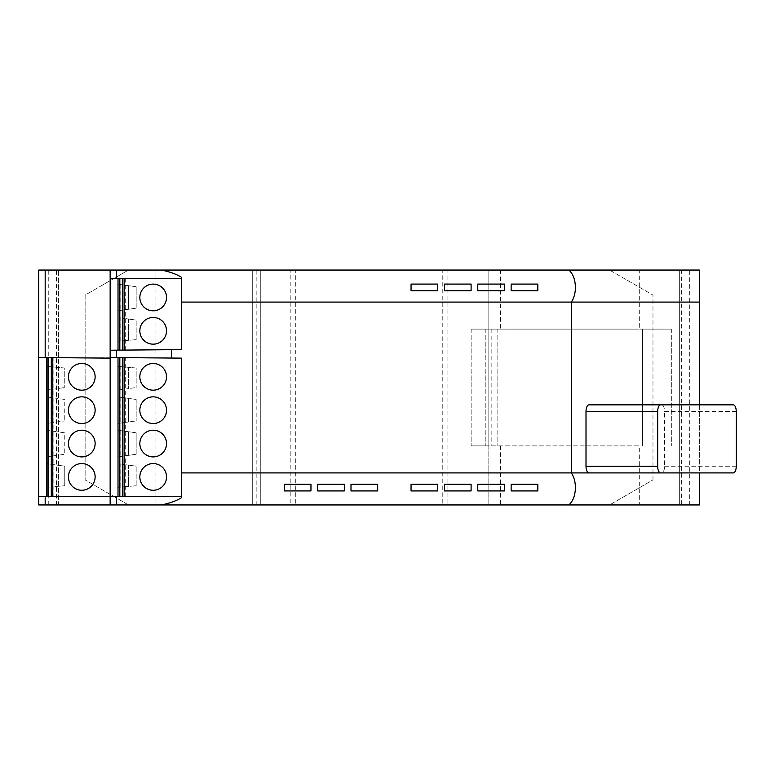 <?xml version="1.0" encoding="UTF-8"?>
<svg xmlns="http://www.w3.org/2000/svg" width="775" height="775" viewBox="0 0 775 775"><rect width="100%" height="100%" fill="white"/><g stroke="black" fill="none" stroke-linecap="round" stroke-linejoin="round"><path stroke-width="0.58" stroke-dasharray="3.88 2.91" d="M48.757 504.942L48.757 270.058L38.75 270.058L38.75 504.942L128.495 504.942L85.124 479.899L128.495 504.942L58.435 504.942L58.435 270.058L58.435 504.942L155.94 504.942L155.94 270.058L679.665 270.058L609.605 270.058L652.976 295.101L609.605 270.058L699.35 270.058L699.35 504.942L689.343 504.942L689.343 270.058M48.757 270.058L128.495 270.058L85.124 295.101L85.124 479.899L85.124 295.101L128.495 270.058L58.435 270.058L155.94 270.058M155.94 504.942L260.284 504.942L260.284 270.058L260.284 504.942L252.282 504.942L252.282 270.058L252.282 504.942L290.199 504.942L290.199 270.058M56.43 504.942L56.43 270.058M46.626 487.33L46.626 463.634L64.771 466.182L64.771 485.741L64.771 466.182L56.962 465.087L56.962 486.419L64.771 485.741L56.962 486.419L56.962 465.087L46.626 463.634L46.626 487.33L56.962 486.419L46.626 487.33M48.718 430.561L46.626 430.27L46.626 456.833L46.626 430.27L56.962 431.723L48.718 430.561L48.718 456.533L56.962 455.38L56.962 431.723L64.771 432.818L64.771 454.276L48.718 456.533M46.626 423.47L46.626 396.907L64.771 399.454L64.771 420.912L64.771 399.454L46.626 396.907L46.626 423.47L64.771 420.912L56.962 422.017L56.962 398.36L56.962 422.017L46.626 423.47M46.626 390.106L46.626 366.41L56.962 367.311L46.626 366.41L46.626 390.106L64.771 387.548L46.626 390.106M38.75 357.517L181.544 358.137L181.544 496.601L110.147 496.601L110.147 358.137M110.147 496.601L38.75 496.601M181.544 496.601L181.544 497.657M118.158 487.32L136.167 485.741L118.023 487.33L118.023 463.634L128.369 465.087L118.023 463.634L118.023 487.33L118.158 463.653M118.023 456.833L118.023 430.27L136.167 432.818L136.167 454.276L128.369 455.38L136.167 454.276L136.167 432.818L118.023 430.27L118.023 456.833L128.369 455.38L118.023 456.833M118.023 423.47L118.023 396.907L136.167 399.454L118.023 396.907L118.023 423.47L136.167 420.912L128.369 422.017L128.369 398.36L128.369 422.017L118.023 423.47M118.023 390.106L118.023 366.41L128.369 367.311L118.023 366.41L118.023 390.106L136.167 387.548L118.023 390.106M681.671 270.058L681.671 504.942L689.343 504.942M290.199 504.942L295.314 504.942L295.314 270.058M652.976 479.899L652.976 295.101L652.976 479.899L609.605 504.942L652.976 479.899M681.671 504.942L609.605 504.942L679.665 504.942L679.665 270.058L679.665 504.942L639.298 504.942L639.298 445.887L488.822 445.887L488.822 270.058L488.822 504.942L488.822 445.887L471.142 445.887L639.298 445.887M500.611 270.058L500.611 329.113L471.142 329.113L671.324 329.113L642.63 329.113L642.63 445.887L642.63 329.113L639.298 329.113L639.298 270.058M500.611 445.887L500.611 504.942L639.298 504.942M500.611 504.942L447.902 504.942L447.902 270.058M447.902 504.942L442.787 504.942L442.787 270.058M442.787 504.942L295.314 504.942M736.25 411.525L664.582 411.525A6.675 2.974 90 0 0 661.608 404.85L733.276 404.85M588.99 472.915L733.276 472.915M699.35 404.85L699.35 472.915L661.608 472.915A6.675 2.974 90 0 0 664.582 466.24L664.582 411.525M181.544 277.343L181.544 349.593L110.147 350.222L110.147 278.399L181.544 278.399M46.762 430.29L46.762 456.814M56.962 455.38L56.962 431.723L64.771 432.818L64.771 454.276L56.962 455.38M46.762 487.32L46.762 463.653M588.99 404.85L661.608 404.85M118.158 341.233L136.167 339.653L118.023 341.242L118.023 317.547L128.369 319L118.023 317.547L118.023 341.242L118.158 317.566M118.023 310.746L118.023 284.183L136.167 286.731L136.167 308.188L128.369 309.293L136.167 308.188L136.167 286.731L118.023 284.183L118.023 310.746L128.369 309.293L118.023 310.746M48.718 397.197L48.718 423.169M500.611 329.113L639.298 329.113M48.718 487.146L48.718 463.925M136.167 367.999L128.369 367.311L136.167 367.999L136.167 387.548L136.167 367.999M120.115 389.806L120.115 366.594M128.369 367.311L128.369 388.653L128.369 367.311M118.158 390.087L118.158 366.42M120.115 487.146L120.115 463.925M128.369 465.087L128.369 486.419L128.369 465.087L136.167 466.182L128.369 465.087M136.167 485.741L136.167 466.182L136.167 485.741M128.369 455.38L128.369 431.723L128.369 455.38M118.158 430.29L118.158 456.814M120.115 430.561L120.115 456.533M136.167 399.454L136.167 420.912L136.167 399.454M118.158 396.926L118.158 423.45M120.115 397.197L120.115 423.169M125.269 496.601L125.269 357.653M139.839 476.916A13.349 13.349 0 0 1 153.188 463.566A13.349 13.349 0 0 1 166.528 476.916A13.349 13.349 0 0 1 153.188 490.265A13.349 13.349 0 0 1 139.839 476.916M139.839 376.824A13.349 13.349 0 0 1 153.188 363.475A13.349 13.349 0 0 1 166.528 376.824A13.349 13.349 0 0 1 153.188 390.174A13.349 13.349 0 0 1 139.839 376.824M139.839 410.188A13.349 13.349 0 0 1 153.188 396.839A13.349 13.349 0 0 1 166.528 410.188A13.349 13.349 0 0 1 153.188 423.537A13.349 13.349 0 0 1 139.839 410.188M139.839 443.552A13.349 13.349 0 0 1 153.188 430.202A13.349 13.349 0 0 1 166.528 443.552A13.349 13.349 0 0 1 153.188 456.901A13.349 13.349 0 0 1 139.839 443.552M46.762 396.926L46.762 423.45M128.369 309.293L128.369 285.636L128.369 309.293M118.158 284.202L118.158 310.727M120.115 284.473L120.115 310.446M120.115 341.058L120.115 317.837M128.369 319L128.369 340.332L128.369 319L136.167 320.094L128.369 319M136.167 339.653L136.167 320.094L136.167 339.653M125.269 350.087L125.269 278.399M139.839 330.828A13.349 13.349 0 0 1 153.188 317.479A13.349 13.349 0 0 1 166.528 330.828A13.349 13.349 0 0 1 153.188 344.168A13.349 13.349 0 0 1 139.839 330.828M139.839 297.464A13.349 13.349 0 0 1 153.188 284.115A13.349 13.349 0 0 1 166.528 297.464A13.349 13.349 0 0 1 153.188 310.804A13.349 13.349 0 0 1 139.839 297.464M53.872 496.601L53.872 357.653M68.442 476.916A13.349 13.349 0 0 1 81.792 463.566A13.349 13.349 0 0 1 95.131 476.916A13.349 13.349 0 0 1 81.792 490.265A13.349 13.349 0 0 1 68.442 476.916M68.442 376.824A13.349 13.349 0 0 1 81.792 363.475A13.349 13.349 0 0 1 95.131 376.824A13.349 13.349 0 0 1 81.792 390.174A13.349 13.349 0 0 1 68.442 376.824M68.442 410.188A13.349 13.349 0 0 1 81.792 396.839A13.349 13.349 0 0 1 95.131 410.188A13.349 13.349 0 0 1 81.792 423.537A13.349 13.349 0 0 1 68.442 410.188M68.442 443.552A13.349 13.349 0 0 1 81.792 430.202A13.349 13.349 0 0 1 95.131 443.552A13.349 13.349 0 0 1 81.792 456.901A13.349 13.349 0 0 1 68.442 443.552M64.771 367.999L56.962 367.311L64.771 367.999L64.771 387.548L64.771 367.999M48.718 389.806L48.718 366.594M56.962 367.311L56.962 388.653L56.962 367.311M46.762 390.087L46.762 366.42M344.323 484.259L317.634 484.259L317.634 490.924L344.323 490.924L344.323 484.259M310.959 484.259L284.27 484.259L284.27 490.924L310.959 490.924L310.959 484.259M537.831 484.259L537.831 490.924L511.142 490.924L511.142 484.259L537.831 484.259M377.687 484.259L350.998 484.259L350.998 490.924L377.687 490.924L377.687 484.259M471.103 484.259L444.414 484.259L444.414 490.924L471.103 490.924L471.103 484.259M504.467 484.259L477.778 484.259L477.778 490.924L504.467 490.924L504.467 484.259M437.739 484.259L437.739 490.924L411.05 490.924L411.05 484.259L437.739 484.259M537.831 284.076L511.142 284.076L511.142 290.741L537.831 290.741L537.831 284.076M504.467 284.076L477.778 284.076L477.778 290.741L504.467 290.741L504.467 284.076M471.103 284.076L471.103 290.741L444.414 290.741L444.414 284.076L471.103 284.076M437.739 284.076L411.05 284.076L411.05 290.741L437.739 290.741L437.739 284.076M497.831 329.113L497.831 445.887L497.831 329.113M491.166 329.113L491.166 445.887M671.324 329.113L671.324 445.887L671.324 329.113M485.828 329.113L485.828 445.887L485.828 329.113M471.142 329.113L471.142 445.887L471.142 329.113M256.176 504.942L256.176 270.058M736.25 466.24L664.582 466.24"/><path stroke-width="1.16" d="M110.147 358.137L38.75 357.517L38.75 496.601L110.147 496.601L110.147 504.942L110.147 496.601L181.544 496.601M38.75 504.942L38.75 496.601L38.75 504.942L568.918 504.942C573.074 501.096 575.234 495.312 575.428 487.591C575.35 481.75 573.984 476.858 571.32 472.915L181.544 472.915L181.544 358.137L171.537 358.05L171.537 349.68L110.147 350.222L110.147 496.601M46.626 496.601L46.626 357.585L46.626 496.601M171.537 349.68L181.544 349.593L181.544 277.343C176.574 274.205 169.87 271.783 161.423 270.058L568.918 270.058C573.074 273.904 575.234 279.688 575.428 287.409C575.35 293.25 573.984 298.142 571.32 302.085L699.35 302.085L699.35 270.058L568.918 270.058M411.05 287.409L411.05 284.076L437.739 284.076L437.739 290.741L411.05 290.741L411.05 287.409M444.414 287.409L444.414 284.076L471.103 284.076L471.103 290.741L444.414 290.741L444.414 287.409M477.778 287.409L477.778 284.076L504.467 284.076L504.467 290.741L477.778 290.741L477.778 287.409M511.142 287.409L511.142 284.076L537.831 284.076L537.831 290.741L511.142 290.741L511.142 287.409M161.423 504.942C169.87 503.217 176.574 500.795 181.544 497.657L181.544 472.915M284.27 487.591L284.27 484.259L310.959 484.259L310.959 490.924L284.27 490.924L284.27 487.591M317.634 487.591L317.634 484.259L344.323 484.259L344.323 490.924L317.634 490.924L317.634 487.591M350.998 487.591L350.998 484.259L377.687 484.259L377.687 490.924L350.998 490.924L350.998 487.591M411.05 487.591L411.05 484.259L437.739 484.259L437.739 490.924L411.05 490.924L411.05 487.591M444.414 487.591L444.414 484.259L471.103 484.259L471.103 490.924L444.414 490.924L444.414 487.591M477.778 487.591L477.778 484.259L504.467 484.259L504.467 490.924L477.778 490.924L477.778 487.591M511.142 487.591L511.142 484.259L537.831 484.259L537.831 490.924L511.142 490.924L511.142 487.591M118.023 496.601L118.023 357.585L118.023 496.601M736.25 411.525A6.675 2.974 90 0 0 733.276 404.85L660.649 404.85A6.675 2.974 90 0 0 657.675 411.525L586.007 411.525L586.007 466.24A6.675 2.974 90 0 0 588.99 472.915L733.276 472.915A6.675 2.974 90 0 0 736.25 466.24L736.25 411.525M181.544 278.399L110.147 278.399L110.147 357.517L171.537 358.05M657.675 411.525L657.675 466.24A6.675 2.974 90 0 0 660.649 472.915M699.35 472.915L699.35 504.942L568.918 504.942M161.423 270.058L110.147 270.058L110.147 278.399L110.147 270.058L38.75 270.058L38.75 357.517L38.75 270.058M699.35 404.85L699.35 302.085M588.99 472.915L571.32 472.915L571.32 302.085L181.544 302.085M660.649 404.85L588.99 404.85A6.675 2.974 90 0 0 586.007 411.525M118.023 350.155L118.023 278.399L118.023 350.155M116.57 357.575L116.57 350.164M119.825 496.601L119.825 357.604M122.692 496.601L122.692 357.624M139.839 376.824A13.349 13.349 0 0 1 153.188 363.475A13.349 13.349 0 0 1 166.528 376.824A13.349 13.349 0 0 1 153.188 390.174A13.349 13.349 0 0 1 139.839 376.824M139.839 410.188A13.349 13.349 0 0 1 153.188 396.839A13.349 13.349 0 0 1 166.528 410.188A13.349 13.349 0 0 1 153.188 423.537A13.349 13.349 0 0 1 139.839 410.188M139.839 443.552A13.349 13.349 0 0 1 153.188 430.202A13.349 13.349 0 0 1 166.528 443.552A13.349 13.349 0 0 1 153.188 456.901A13.349 13.349 0 0 1 139.839 443.552M139.839 476.916A13.349 13.349 0 0 1 153.188 463.566A13.349 13.349 0 0 1 166.528 476.916A13.349 13.349 0 0 1 153.188 490.265A13.349 13.349 0 0 1 139.839 476.916M119.825 350.135L119.825 278.399M122.692 350.106L122.692 278.399M139.839 297.464A13.349 13.349 0 0 1 153.188 284.115A13.349 13.349 0 0 1 166.528 297.464A13.349 13.349 0 0 1 153.188 310.804A13.349 13.349 0 0 1 139.839 297.464M139.839 330.828A13.349 13.349 0 0 1 153.188 317.479A13.349 13.349 0 0 1 166.528 330.828A13.349 13.349 0 0 1 153.188 344.168A13.349 13.349 0 0 1 139.839 330.828M48.428 496.601L48.428 357.604M51.295 496.601L51.295 357.624M68.442 476.916A13.349 13.349 0 0 1 81.792 463.566A13.349 13.349 0 0 1 95.131 476.916A13.349 13.349 0 0 1 81.792 490.265A13.349 13.349 0 0 1 68.442 476.916M68.442 376.824A13.349 13.349 0 0 1 81.792 363.475A13.349 13.349 0 0 1 95.131 376.824A13.349 13.349 0 0 1 81.792 390.174A13.349 13.349 0 0 1 68.442 376.824M68.442 410.188A13.349 13.349 0 0 1 81.792 396.839A13.349 13.349 0 0 1 95.131 410.188A13.349 13.349 0 0 1 81.792 423.537A13.349 13.349 0 0 1 68.442 410.188M68.442 443.552A13.349 13.349 0 0 1 81.792 430.202A13.349 13.349 0 0 1 95.131 443.552A13.349 13.349 0 0 1 81.792 456.901A13.349 13.349 0 0 1 68.442 443.552M45.182 504.942L45.182 496.601M116.57 496.601L116.57 504.942M116.57 270.058L116.57 278.399M119.36 496.601L119.36 357.595M122.857 496.601L122.857 357.624M124.194 496.601L124.194 357.643M119.36 350.135L119.36 278.399M122.857 350.106L122.857 278.399M124.194 350.097L124.194 278.399M45.182 357.575L45.182 270.058M47.963 496.601L47.963 357.595M51.46 496.601L51.46 357.624M52.787 496.601L52.787 357.643M657.675 466.24L586.007 466.24"/></g></svg>

